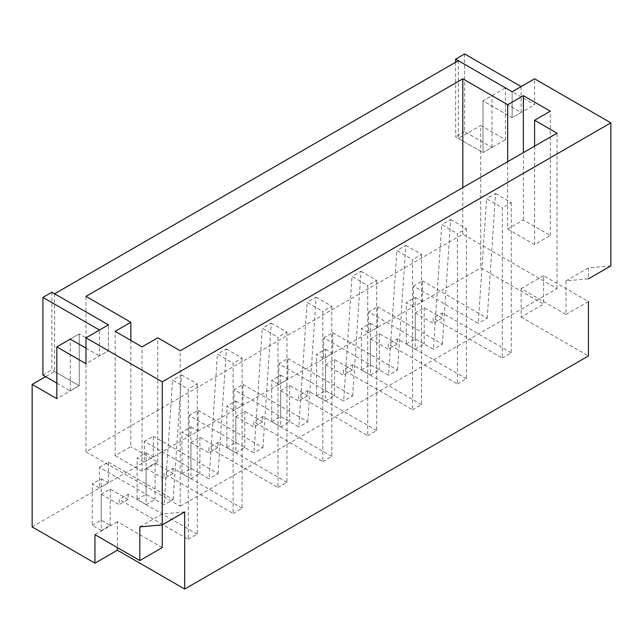 <?xml version="1.0" encoding="UTF-8"?>
<svg xmlns="http://www.w3.org/2000/svg" width="643" height="643" viewBox="0 0 643 643"><rect width="100%" height="100%" fill="white"/><g stroke="black" fill="none" stroke-linecap="round" stroke-linejoin="round"><path stroke-width="0.48" stroke-dasharray="3.21 2.41" d="M610.85 265.88L588.417 267.89L588.417 278.837L565.993 280.838L565.993 314.507L521.127 288.611L521.127 317.095L543.56 304.147L480.755 267.89L480.755 125.433L505.43 139.684L505.43 87.882L534.59 104.713L534.59 78.816M521.127 317.095L588.417 355.949M32.15 526.89L480.755 267.89M565.993 314.507L588.417 301.559L543.56 275.662L543.56 304.147M458.322 60.683L458.322 138.39L480.755 125.433M54.583 293.787L54.583 371.485L45.605 376.669M130.842 340.404L130.842 446.596L115.145 455.662L115.145 331.338M115.145 455.662L142.055 471.198L157.76 462.14L130.842 446.596M157.76 462.14L157.76 337.816M180.193 506.17L557.015 288.611L462.807 234.221L85.985 451.78L180.193 506.17L180.193 350.765M85.985 451.78L85.985 296.375M462.807 234.221L462.807 187.595M507.673 229.037L534.59 244.581L550.287 235.515L523.37 219.97L507.673 229.037L507.673 161.698M557.015 288.611L557.015 133.205M534.59 146.154L534.59 244.581M550.287 235.515L550.287 111.191M523.37 219.97L523.37 152.632M142.055 471.198L142.055 346.882M54.583 371.485L79.25 385.728L79.25 333.934L108.41 350.765L108.41 324.868L108.41 350.765L85.985 363.713M51.89 292.235L51.89 369.934L79.25 385.728L79.25 333.934L70.28 339.11L79.25 333.934L108.41 350.765L99.44 355.949L99.44 330.044M56.825 383.14L70.28 390.912L79.25 385.728L56.825 398.684M162.245 547.611L117.388 521.706L117.388 547.611M117.388 521.706L94.955 534.654M184.678 511.932L162.245 513.934L162.245 524.881M162.245 513.934L139.812 526.89M458.322 138.39L482.997 152.632L505.43 139.684M455.63 62.242L455.63 136.83L482.997 152.632L482.997 100.83L505.43 87.882M464.608 53.956L464.608 131.654L491.967 147.448L482.997 152.632L482.997 100.83L512.158 117.669L534.59 104.713M512.158 117.669L512.158 91.764L512.158 117.669L482.997 100.83L491.967 95.654L521.127 112.485L512.158 117.669M565.993 280.838L588.417 267.89M521.127 288.611L543.56 275.662M415.257 349.213L406.288 344.037L406.288 302.596L413.465 306.735L413.465 286.014L478.255 323.421L486.59 198.735L502.287 207.802L502.287 358.022L433.205 318.132L433.205 323.316L415.257 312.956L415.257 349.213L424.227 344.037L415.257 338.853L406.288 344.037M415.257 338.853L415.257 297.412L406.288 302.596M415.257 297.412L422.435 301.559L413.465 306.735M422.435 301.559L422.435 280.838L413.465 286.014M422.435 280.838L487.225 318.245L478.255 323.421M487.225 318.245L495.56 193.551L486.59 198.735M495.56 193.551L511.257 202.617L502.287 207.802M511.257 202.617L511.257 352.838L502.287 358.022M511.257 352.838L442.175 312.956L433.205 318.132M442.175 312.956L442.175 318.132L433.205 323.316M442.175 318.132L424.227 307.772L415.257 312.956M424.227 307.772L424.227 344.037M370.4 375.118L361.422 369.934L361.422 328.493L368.6 332.64L368.6 311.919L433.39 349.326L441.725 224.632L457.43 233.698L457.43 383.919L388.34 344.037L388.34 349.213L370.4 338.853L370.4 375.118L379.37 369.934L370.4 364.758L361.422 369.934M370.4 364.758L370.4 323.316L361.422 328.493M370.4 323.316L377.578 327.456L368.6 332.64M377.578 327.456L377.578 306.735L368.6 311.919M377.578 306.735L442.36 344.142L433.39 349.326M442.36 344.142L450.695 219.456L441.725 224.632M450.695 219.456L466.4 228.522L457.43 233.698M466.4 228.522L466.4 378.743L457.43 383.919M466.4 378.743L397.318 338.853L388.34 344.037M397.318 338.853L397.318 344.037L388.34 349.213M397.318 344.037L379.37 333.677L370.4 338.853M379.37 333.677L379.37 369.934M325.535 401.015L316.565 395.839L316.565 354.397L323.742 358.537L323.742 337.816L388.533 375.223L396.868 250.537L412.565 259.595L412.565 409.824L343.483 369.934L343.483 375.118L325.535 364.758L325.535 401.015L334.513 395.839L325.535 390.655L316.565 395.839M325.535 390.655L325.535 349.213L316.565 354.397M325.535 349.213L332.712 353.361L323.742 358.537M332.712 353.361L332.712 332.64L323.742 337.816M332.712 332.64L397.503 370.046L388.533 375.223M397.503 370.046L405.837 245.353L396.868 250.537M405.837 245.353L421.543 254.419L412.565 259.595M421.543 254.419L421.543 404.64L412.565 409.824M421.543 404.64L352.452 364.758L343.483 369.934M352.452 364.758L352.452 369.934L343.483 375.118M352.452 369.934L334.513 359.574L325.535 364.758M334.513 359.574L334.513 395.839M280.678 426.912L271.708 421.736L271.708 380.294L278.885 384.442L278.885 363.721L343.667 401.119L352.002 276.434L367.708 285.5L367.708 435.721L298.617 395.831L298.617 401.015L280.678 390.655L280.678 426.912L289.647 421.736L280.678 416.551L271.708 421.736M280.678 416.551L280.678 375.118L271.708 380.294M280.678 375.118L287.855 379.257L278.885 384.442M287.855 379.257L287.855 358.537L278.885 363.721M287.855 358.537L352.645 395.943L343.667 401.119M352.645 395.943L360.98 271.25L352.002 276.434M360.98 271.25L376.677 280.316L367.708 285.5M376.677 280.316L376.677 430.537L367.708 435.721M376.677 430.537L307.595 390.655L298.617 395.831M307.595 390.655L307.595 395.831L298.617 401.015M307.595 395.831L289.647 385.47L280.678 390.655M289.647 385.47L289.647 421.736M235.82 452.817L226.842 447.632L226.842 406.191L234.02 410.338L234.02 389.618L298.81 427.024L307.145 302.331L322.842 311.397L322.842 461.618L253.76 421.736L253.76 426.912L235.82 416.551L235.82 452.817L244.79 447.632L235.82 442.456L226.842 447.632M235.82 442.456L235.82 401.015L226.842 406.191M235.82 401.015L242.998 405.162L234.02 410.338M242.998 405.162L242.998 384.442L234.02 389.618M242.998 384.442L307.78 421.84L298.81 427.024M307.78 421.84L316.115 297.154L307.145 302.331M316.115 297.154L331.82 306.221L322.842 311.397M331.82 306.221L331.82 456.442L322.842 461.618M331.82 456.442L262.73 416.551L253.76 421.736M262.73 416.551L262.73 421.736L253.76 426.912M262.73 421.736L244.79 411.375L235.82 416.551M244.79 411.375L244.79 447.632M190.955 478.714L181.985 473.537L181.985 432.096L189.163 436.235L189.163 415.515L253.953 452.921L262.288 328.235L277.985 337.302L277.985 487.523L208.903 447.632L208.903 452.817L190.955 442.456L190.955 478.714L199.925 473.537L190.955 468.353L181.985 473.537M190.955 468.353L190.955 426.912L181.985 432.096M190.955 426.912L198.132 431.059L189.163 436.235M198.132 431.059L198.132 410.338L189.163 415.515M198.132 410.338L262.923 447.745L253.953 452.921M262.923 447.745L271.258 323.051L262.288 328.235M271.258 323.051L286.955 332.118L277.985 337.302M286.955 332.118L286.955 482.338L277.985 487.523M286.955 482.338L217.873 442.456L208.903 447.632M217.873 442.456L217.873 447.632L208.903 452.817M217.873 447.632L199.925 437.272L190.955 442.456M199.925 437.272L199.925 473.537M146.098 504.618L137.12 499.434L137.12 457.993L144.297 462.14L144.297 441.42L209.088 478.826L217.422 354.132L233.128 363.199L233.128 513.419L164.037 473.537L164.037 478.714L146.098 468.353L146.098 504.618L155.067 499.434L146.098 494.258L137.12 499.434M146.098 494.258L146.098 452.817L137.12 457.993M146.098 452.817L153.275 456.956L144.297 462.14M153.275 456.956L153.275 436.235L144.297 441.42M153.275 436.235L218.065 473.642L209.088 478.826M218.065 473.642L226.392 348.956L217.422 354.132M226.392 348.956L242.098 358.014L233.128 363.199M242.098 358.014L242.098 508.243L233.128 513.419M242.098 508.243L173.015 468.353L164.037 473.537M173.015 468.353L173.015 473.537L164.037 478.714M173.015 473.537L155.067 463.177L146.098 468.353M155.067 463.177L155.067 499.434M101.232 530.515L92.262 525.331L92.262 483.898L99.44 488.037L99.44 467.316L164.23 504.723L172.565 380.037L188.262 389.095L188.262 539.316L119.18 499.434L119.18 504.61L101.232 494.258L101.232 530.515L110.21 525.331L101.232 520.155L92.262 525.331M101.232 520.155L101.232 478.714L92.262 483.898M101.232 478.714L108.41 482.861L99.44 488.037M108.41 482.861L108.41 462.14L99.44 467.316M108.41 462.14L173.2 499.547L164.23 504.723M173.2 499.547L181.535 374.853L172.565 380.037M181.535 374.853L197.24 383.919L188.262 389.095M197.24 383.919L197.24 534.14L188.262 539.316M197.24 534.14L128.15 494.258L119.18 499.434M128.15 494.258L128.15 499.434L119.18 504.61M128.15 499.434L110.21 489.074L101.232 494.258M110.21 489.074L110.21 525.331M42.92 375.11L51.89 369.934M70.28 390.912L70.28 339.11M85.985 348.176L99.44 355.949M464.608 131.654L455.63 136.83M491.967 147.448L491.967 95.654M521.127 112.485L521.127 86.588"/><path stroke-width="0.96" d="M117.388 547.611L117.388 550.199L184.678 589.044L588.417 355.949L588.417 301.559M117.388 550.199L94.955 563.147L32.15 526.89L32.15 384.434L56.825 398.684L56.825 346.882L85.985 363.713L85.985 337.816L108.41 324.868L54.583 293.787L458.322 60.683L512.158 91.764L534.59 78.816L610.85 122.845L162.245 381.846L85.985 337.816M588.417 278.837L610.85 265.88L610.85 122.845M507.673 104.713L462.807 78.816L85.985 296.375L130.842 322.272L115.145 331.338L142.055 346.882L157.76 337.816L180.193 350.765L557.015 133.205L534.59 120.257L550.287 111.191L523.37 95.654L507.673 104.713L507.673 161.698M162.245 381.846L162.245 524.881L139.812 526.89L139.812 560.559L94.955 534.654L94.955 563.147M184.678 589.044L184.678 511.932L162.245 524.881L162.245 547.611L139.812 560.559M45.605 376.669L32.15 384.434M130.842 322.272L130.842 340.404M462.807 187.595L462.807 78.816M534.59 120.257L534.59 146.154M523.37 152.632L523.37 95.654M85.985 348.176L70.28 339.11L56.825 346.882M42.92 297.412L99.44 330.044L108.41 324.868L51.89 292.235L42.92 297.412L42.92 375.11L56.825 383.14M455.63 59.132L464.608 53.956L521.127 86.588L512.158 91.764L455.63 59.132L455.63 62.242"/></g></svg>
